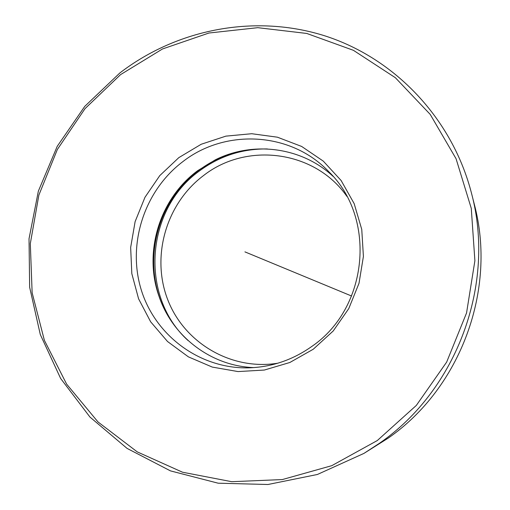 <?xml version="1.0" encoding="UTF-8"?>
<svg xmlns="http://www.w3.org/2000/svg" width="510" height="510" viewBox="0 0 510 510"><rect width="100%" height="100%" fill="white"/><g stroke="black" fill="none" stroke-linecap="round" stroke-linejoin="round"><path stroke-width="0.76" d="M471.533 193.366L474.274 204.147C497.027 289.195 460.868 387.747 388.237 438.096L363.911 453.415L379.663 443.145C457.164 389.43 495.816 284.07 471.533 193.366C452.319 118.613 395.135 58.656 325.482 36.051C255.631 13.713 177.461 28.719 119.901 72.924L84.768 106.367L57.216 146.344L38.365 191.116L29.025 238.763L29.65 287.27L40.296 334.541L60.645 378.477L89.958 417.059L127.086 448.405L170.467 470.883L218.172 483.2L267.967 484.5L317.392 474.478L363.911 453.415M120.57 74.619L162.492 48.973L208.947 33.016L257.805 27.68L306.771 33.456L353.424 50.324L395.333 77.692L430.217 114.399L456.055 158.706L471.278 208.367L474.893 260.737L466.554 312.949L446.664 362.081L416.332 405.412L377.292 440.551L331.781 465.668L282.355 479.559L231.719 481.695L182.529 472.222L137.254 451.892L98.035 421.98L66.644 384.151L44.389 340.368L32.136 292.778L30.307 243.608L38.868 195.094L57.388 149.424L85.017 108.643L120.57 74.619M178.812 157.641L159.777 175.606L144.98 197.281L135.118 221.62L130.656 247.471L131.816 273.615L138.58 298.803L150.66 321.816L167.529 341.509L188.407 356.872L212.3 367.092L238.049 371.58L264.352 370.043L289.858 362.489L313.236 349.248L333.228 330.971L348.764 308.601L359.002 283.311L363.407 256.441L361.756 229.417L354.182 203.662L341.113 180.508L323.289 161.128L301.671 146.459L277.402 137.19L251.717 133.716L225.898 136.132L201.201 144.254L178.812 157.641M182.733 161.721C144.432 190.676 127.117 243.761 141.155 289.559C155.072 335.363 199.384 368.653 247.796 367.869C271.192 367.321 292.651 360.098 312.177 346.188C368.43 307.645 376.571 218.044 328.925 171.832C291.274 131.861 225.509 128.195 182.733 161.721M253.967 367.602C211.057 366.186 172.221 336.326 158.897 295.953C143.304 251.781 159.789 198.626 197.58 170.748L215.201 159.898C253.164 140.747 301.741 147.065 333.1 176.383M351.607 296.029L244.927 251.876M215.201 159.898L198.339 170.448C160.172 198.607 143.52 252.284 159.267 296.903L160.79 301.085M166.63 313.42C140.626 266.634 155.187 202.234 198.588 170.525C209.068 162.652 220.543 156.812 233.019 153.006M267.406 148.958C242.346 148.633 219.67 155.983 199.372 171.003C145.535 209.47 139.255 296.406 188.101 340.578M277.861 363.203C231.285 370.795 184.269 342.95 167.707 299.625C150.928 256.358 166.177 203.617 203.401 175.663C246.617 141.582 314.989 150.456 346.902 196.382M158.897 295.953L160.797 301.098"/></g></svg>
